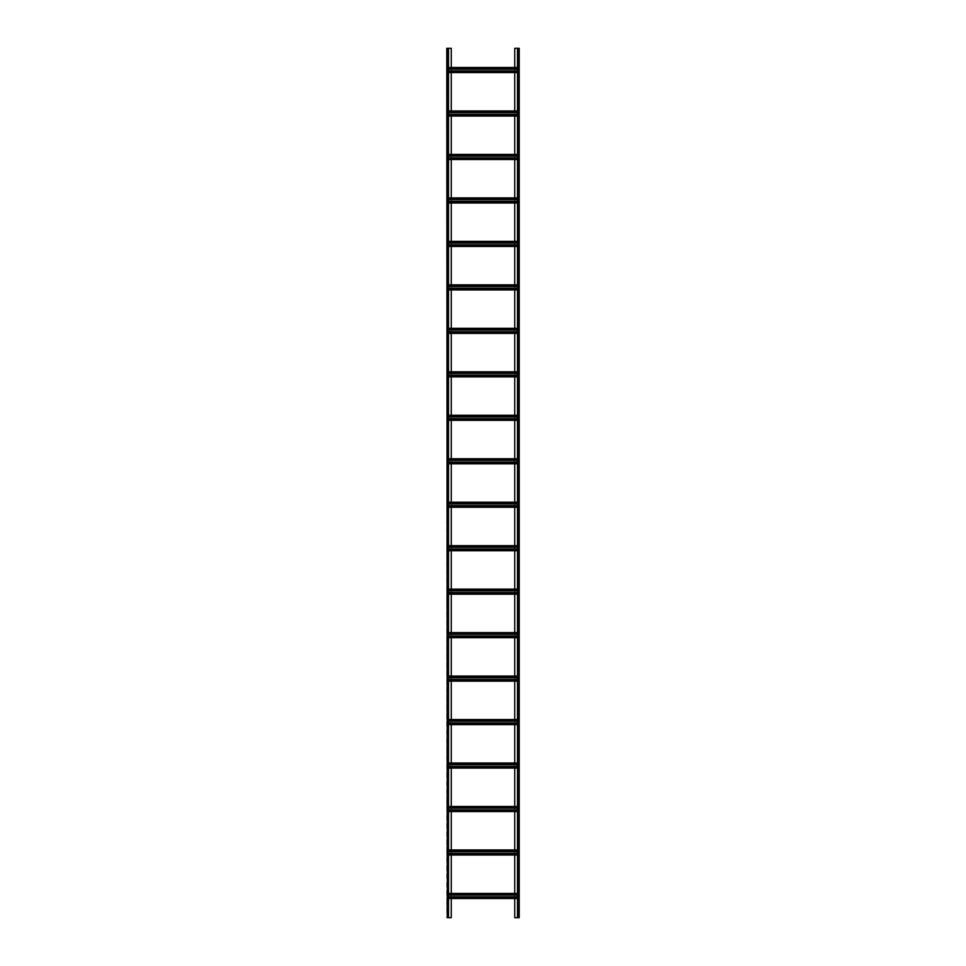<?xml version="1.0" encoding="UTF-8"?>
<svg xmlns="http://www.w3.org/2000/svg" width="966" height="966" viewBox="0 0 966 966"><rect width="100%" height="100%" fill="white"/><g stroke="black" fill="none" stroke-linecap="round" stroke-linejoin="round"><path stroke-width="0.72" stroke-dasharray="4.83 3.62" d="M517.776 48.3L518.645 48.3L517.776 48.3L517.486 917.7L518.645 917.7L514.733 917.7L514.733 48.3L518.935 48.3L518.935 917.7L517.776 917.7L517.776 48.3M451.267 893.429L514.733 893.429L447.355 893.429L451.267 893.429L451.267 896.834L514.733 896.834L514.733 898.211L447.355 898.211L447.355 896.834L451.267 896.834L451.267 898.501L518.645 898.501L519.225 917.7L519.225 48.3L518.645 69.166L518.645 67.499L514.733 67.499L514.733 69.166L518.645 69.166L518.645 70.904L518.645 67.789L447.355 67.499L447.355 69.166L514.733 69.166L514.733 72.281L518.645 72.281L518.645 70.904L518.645 72.571L447.355 72.281L447.355 70.904L451.267 70.904L451.267 72.281L518.645 72.571L518.645 112.636L518.645 110.969L514.733 110.969L514.733 112.636L518.645 112.636L518.645 114.374L518.645 111.259L451.267 111.259L451.267 112.636L514.733 112.636L514.733 115.751L518.645 115.751L518.645 114.374L518.645 116.041L447.355 115.751L447.355 114.374L451.267 114.374L451.267 115.751L448.514 116.041M517.486 48.3L517.486 917.7M519.225 916.251L518.935 911.904L519.225 916.251M519.225 909.006L518.935 904.659L519.225 909.006M519.225 901.761L518.935 897.414L519.225 901.761M519.225 894.516L518.935 890.169L519.225 894.516M519.225 887.271L518.935 882.924L519.225 887.271M519.225 880.026L518.935 875.679L519.225 880.026M519.225 872.781L518.935 868.434L519.225 872.781M519.225 865.536L518.935 861.189L519.225 865.536M519.225 858.291L518.935 853.944L519.225 858.291M519.225 851.046L518.935 846.699L519.225 851.046M519.225 843.801L518.935 839.454L519.225 843.801M519.225 836.556L518.935 832.209L519.225 836.556M519.225 829.311L518.935 824.964L519.225 829.311M519.225 822.066L518.935 817.719L519.225 822.066M519.225 814.821L518.935 810.474L519.225 814.821M519.225 807.576L518.935 803.229L519.225 807.576M519.225 800.331L518.935 795.984L519.225 800.331M519.225 793.086L518.935 788.739L519.225 793.086M519.225 785.841L518.935 781.494L519.225 785.841M519.225 778.596L518.935 774.249L519.225 778.596M519.225 771.351L518.935 767.004L519.225 771.351M519.225 764.106L518.935 759.759L519.225 764.106M519.225 756.861L518.935 752.514L519.225 756.861M519.225 749.616L518.935 745.269L519.225 749.616M519.225 742.371L518.935 738.024L519.225 742.371M519.225 735.126L518.935 730.779L519.225 735.126M519.225 727.881L518.935 723.534L519.225 727.881M519.225 720.636L518.935 716.289L519.225 720.636M519.225 713.391L518.935 709.044L519.225 713.391M519.225 706.146L518.935 701.799L519.225 706.146M519.225 698.901L518.935 694.554L519.225 698.901M519.225 691.656L518.935 687.309L519.225 691.656M519.225 684.411L518.935 680.064L519.225 684.411M519.225 677.166L518.935 672.819L519.225 677.166M519.225 669.921L518.935 665.574L519.225 669.921M519.225 662.676L518.935 658.329L519.225 662.676M519.225 655.431L518.935 651.084L519.225 655.431M519.225 648.186L518.935 643.839L519.225 648.186M519.225 640.941L518.935 636.594L519.225 640.941M519.225 633.696L518.935 629.349L519.225 633.696M519.225 626.451L518.935 622.104L519.225 626.451M519.225 619.206L518.935 614.859L519.225 619.206M519.225 611.961L518.935 607.614L519.225 611.961M519.225 604.716L518.935 600.369L519.225 604.716M519.225 597.471L518.935 593.124L519.225 597.471M519.225 590.226L518.935 585.879L519.225 590.226M519.225 582.981L518.935 578.634L519.225 582.981M519.225 575.736L518.935 571.389L519.225 575.736M519.225 568.491L518.935 564.144L519.225 568.491M519.225 561.246L518.935 556.899L519.225 561.246M519.225 554.001L518.935 549.654L519.225 554.001M519.225 546.756L518.935 542.409L519.225 546.756M519.225 539.511L518.935 535.164L519.225 539.511M519.225 532.266L518.935 527.919L519.225 532.266M519.225 525.021L518.935 520.674L519.225 525.021M519.225 517.776L518.935 513.429L519.225 517.776M519.225 510.531L518.935 506.184L519.225 510.531M519.225 503.286L518.935 498.939L519.225 503.286M519.225 496.041L518.935 491.694L519.225 496.041M519.225 488.796L518.935 484.449L519.225 488.796M519.225 481.551L518.935 477.204L519.225 481.551M519.225 474.306L518.935 469.959L519.225 474.306M519.225 467.061L518.935 462.714L519.225 467.061M519.225 459.816L518.935 455.469L519.225 459.816M519.225 452.571L518.935 448.224L519.225 452.571M519.225 445.326L518.935 440.979L519.225 445.326M519.225 438.081L518.935 433.734L519.225 438.081M519.225 430.836L518.935 426.489L519.225 430.836M519.225 423.591L518.935 419.244L519.225 423.591M519.225 416.346L518.935 411.999L519.225 416.346M519.225 409.101L518.935 404.754L519.225 409.101M519.225 401.856L518.935 397.509L519.225 401.856M519.225 394.611L518.935 390.264L519.225 394.611M519.225 387.366L518.935 383.019L519.225 387.366M519.225 380.121L518.935 375.774L519.225 380.121M519.225 372.876L518.935 368.529L519.225 372.876M519.225 365.631L518.935 361.284L519.225 365.631M519.225 358.386L518.935 354.039L519.225 358.386M519.225 351.141L518.935 346.794L519.225 351.141M519.225 343.896L518.935 339.549L519.225 343.896M519.225 336.651L518.935 332.304L519.225 336.651M519.225 329.406L518.935 325.059L519.225 329.406M519.225 322.161L518.935 317.814L519.225 322.161M519.225 314.916L518.935 310.569L519.225 314.916M519.225 307.671L518.935 303.324L519.225 307.671M519.225 300.426L518.935 296.079L519.225 300.426M519.225 293.181L518.935 288.834L519.225 293.181M519.225 285.936L518.935 281.589L519.225 285.936M519.225 278.691L518.935 274.344L519.225 278.691M519.225 271.446L518.935 267.099L519.225 271.446M519.225 264.201L518.935 259.854L519.225 264.201M519.225 256.956L518.935 252.609L519.225 256.956M519.225 249.711L518.935 245.364L519.225 249.711M519.225 242.466L518.935 238.119L519.225 242.466M519.225 235.221L518.935 230.874L519.225 235.221M519.225 227.976L518.935 223.629L519.225 227.976M519.225 220.731L518.935 216.384L519.225 220.731M519.225 213.486L518.935 209.139L519.225 213.486M519.225 206.241L518.935 201.894L519.225 206.241M519.225 198.996L518.935 194.649L519.225 198.996M519.225 191.751L518.935 187.404L519.225 191.751M519.225 184.506L518.935 180.159L519.225 184.506M519.225 177.261L518.935 172.914L519.225 177.261M519.225 170.016L518.935 165.669L519.225 170.016M519.225 162.771L518.935 158.424L519.225 162.771M519.225 155.526L518.935 151.179L519.225 155.526M519.225 148.281L518.935 143.934L519.225 148.281M519.225 141.036L518.935 136.689L519.225 141.036M519.225 133.791L518.935 129.444L519.225 133.791M519.225 126.546L518.935 122.199L519.225 126.546M519.225 119.301L518.935 114.954L519.225 119.301M519.225 112.056L518.935 107.709L519.225 112.056M519.225 104.811L518.935 100.464L519.225 104.811M519.225 97.566L518.935 93.219L519.225 97.566M519.225 90.321L518.935 85.974L519.225 90.321M519.225 83.076L518.935 78.729L519.225 83.076M519.225 75.831L518.935 71.484L519.225 75.831M519.225 68.586L518.935 64.239L519.225 68.586M519.225 61.341L518.935 56.994L519.225 61.341M519.225 54.096L518.935 49.749L519.225 54.096M451.267 116.041L514.733 116.041L447.355 116.041L447.355 154.439L448.514 154.439M448.514 159.511L447.355 159.511L447.355 157.844L447.355 159.511L451.267 159.221L447.355 159.221L447.355 156.106L447.355 157.844L451.267 157.844L451.267 154.729L518.645 154.439L518.645 156.106L518.645 154.439L517.486 154.439M514.733 154.729L514.733 156.106L518.645 156.106L518.645 157.844L518.645 154.729L514.733 154.729M451.267 159.511L514.733 159.511L518.645 159.221L518.645 157.844L514.733 157.844L514.733 159.221L451.267 159.221L451.267 157.844L514.733 157.844L514.733 156.106L447.355 156.106L447.355 154.439L447.355 156.106L448.514 156.106M448.514 202.981L447.355 202.981L447.355 201.314L447.355 202.981L451.267 202.691L447.355 202.691L447.355 199.576L447.355 201.314L451.267 201.314L451.267 198.199L518.645 197.909L518.645 199.576L518.645 197.909L517.486 197.909M514.733 198.199L514.733 199.576L518.645 199.576L518.645 201.314L518.645 198.199L514.733 198.199M451.267 202.981L514.733 202.981L518.645 202.691L518.645 201.314L514.733 201.314L514.733 202.691L451.267 202.691L451.267 201.314L514.733 201.314L514.733 199.576L447.355 199.576L447.355 197.909L448.514 197.909M448.514 246.451L447.355 246.451L447.355 244.784L447.355 246.451L451.267 246.161L447.355 246.161L447.355 243.046L447.355 244.784L451.267 244.784L451.267 241.669L518.645 241.379L518.645 243.046L518.645 241.379L517.486 241.379M514.733 241.669L514.733 243.046L518.645 243.046L518.645 244.784L518.645 241.669L514.733 241.669M451.267 246.451L514.733 246.451L518.645 246.161L518.645 244.784L514.733 244.784L514.733 246.161L451.267 246.161L451.267 244.784L514.733 244.784L514.733 243.046L447.355 243.046L447.355 241.379L448.514 241.379M448.514 289.921L447.355 289.921L447.355 288.254L447.355 289.921L451.267 289.631L447.355 289.631L447.355 286.516L447.355 288.254L451.267 288.254L451.267 285.139L518.645 284.849L518.645 286.516L518.645 284.849L517.486 284.849M514.733 285.139L514.733 286.516L518.645 286.516L518.645 288.254L518.645 285.139L514.733 285.139M451.267 289.921L514.733 289.921L518.645 289.631L518.645 288.254L514.733 288.254L514.733 289.631L451.267 289.631L451.267 288.254L514.733 288.254L514.733 286.516L447.355 286.516L447.355 284.849L448.514 284.849M448.514 333.391L447.355 333.391L447.355 331.724L447.355 333.391L451.267 333.101L447.355 333.101L447.355 329.986L447.355 331.724L451.267 331.724L451.267 328.609L518.645 328.319L518.645 329.986L518.645 328.319L517.486 328.319M514.733 328.609L514.733 329.986L518.645 329.986L518.645 331.724L518.645 328.609L514.733 328.609M451.267 333.391L514.733 333.391L518.645 333.101L518.645 331.724L514.733 331.724L514.733 333.101L451.267 333.101L451.267 331.724L514.733 331.724L514.733 329.986L447.355 329.986L447.355 328.319L448.514 328.319M448.514 376.861L447.355 376.861L447.355 375.194L447.355 376.861L451.267 376.571L447.355 376.571L447.355 373.456L447.355 375.194L451.267 375.194L451.267 372.079L518.645 371.789L518.645 373.456L518.645 371.789L517.486 371.789M514.733 372.079L514.733 373.456L518.645 373.456L518.645 375.194L518.645 372.079L514.733 372.079M451.267 376.861L514.733 376.861L518.645 376.571L518.645 375.194L514.733 375.194L514.733 376.571L451.267 376.571L451.267 375.194L514.733 375.194L514.733 373.456L447.355 373.456L447.355 371.789L448.514 371.789M448.514 420.331L447.355 420.331L447.355 418.664L447.355 420.331L451.267 420.041L447.355 420.041L447.355 416.926L447.355 418.664L451.267 418.664L451.267 415.549L518.645 415.259L518.645 416.926L518.645 415.259L517.486 415.259M514.733 415.549L514.733 416.926L518.645 416.926L518.645 418.664L518.645 415.549L514.733 415.549M451.267 420.331L514.733 420.331L518.645 420.041L518.645 418.664L514.733 418.664L514.733 420.041L451.267 420.041L451.267 418.664L514.733 418.664L514.733 416.926L447.355 416.926L447.355 415.259L448.514 415.259M448.514 463.801L447.355 463.801L447.355 462.134L447.355 463.801L451.267 463.511L447.355 463.511L447.355 460.396L447.355 462.134L451.267 462.134L451.267 459.019L518.645 458.729L518.645 460.396L518.645 458.729L517.486 458.729M514.733 459.019L514.733 460.396L518.645 460.396L518.645 462.134L518.645 459.019L514.733 459.019M451.267 463.801L514.733 463.801L518.645 463.511L518.645 462.134L514.733 462.134L514.733 463.511L451.267 463.511L451.267 462.134L514.733 462.134L514.733 460.396L447.355 460.396L447.355 458.729L448.514 458.729M448.514 507.271L447.355 507.271L447.355 503.866L447.355 507.271L451.267 507.271L447.355 506.981L447.355 505.604L451.267 505.604L451.267 502.489L518.645 502.199L518.645 505.604L518.645 502.199L517.486 502.199M514.733 502.489L514.733 503.866L518.645 503.866L518.645 502.489L514.733 502.489M451.267 507.271L514.733 507.271L518.645 506.981L518.645 505.604L514.733 505.604L514.733 506.981L451.267 506.981L451.267 505.604L514.733 505.604L514.733 503.866L447.355 503.866L447.355 502.199L447.355 503.866L448.514 503.866M448.514 550.741L447.355 550.741L447.355 547.336L447.355 550.741L451.267 550.741L447.355 550.451L447.355 549.074L451.267 549.074L451.267 545.959L518.645 545.669L518.645 549.074L518.645 545.669L517.486 545.669M514.733 545.959L514.733 547.336L518.645 547.336L518.645 545.959L514.733 545.959M451.267 550.741L514.733 550.741L518.645 550.451L518.645 549.074L514.733 549.074L514.733 550.451L451.267 550.451L451.267 549.074L514.733 549.074L514.733 547.336L447.355 547.336L447.355 545.669L447.355 547.336L448.514 547.336M448.514 594.211L447.355 594.211L447.355 590.806L447.355 594.211L451.267 594.211L447.355 593.921L447.355 592.544L451.267 592.544L451.267 589.429L518.645 589.139L518.645 592.544L518.645 589.139L517.486 589.139M514.733 589.429L514.733 590.806L518.645 590.806L518.645 589.429L514.733 589.429M451.267 594.211L514.733 594.211L518.645 593.921L518.645 592.544L514.733 592.544L514.733 593.921L451.267 593.921L451.267 592.544L514.733 592.544L514.733 590.806L447.355 590.806L447.355 589.139L447.355 590.806L448.514 590.806M448.514 637.681L447.355 637.681L447.355 634.276L447.355 637.681L451.267 637.681L447.355 637.391L447.355 636.014L451.267 636.014L451.267 632.899L518.645 632.609L518.645 636.014L518.645 632.609L517.486 632.609M514.733 632.899L514.733 634.276L518.645 634.276L518.645 632.899L514.733 632.899M451.267 637.681L514.733 637.681L518.645 637.391L518.645 636.014L514.733 636.014L514.733 637.391L451.267 637.391L451.267 636.014L514.733 636.014L514.733 634.276L447.355 634.276L447.355 632.609L447.355 634.276L448.514 634.276M448.514 681.151L447.355 681.151L447.355 677.746L447.355 681.151L451.267 681.151L447.355 680.861L447.355 679.484L451.267 679.484L451.267 676.369L518.645 676.079L518.645 679.484L518.645 676.079L517.486 676.079M514.733 676.369L514.733 677.746L518.645 677.746L518.645 676.369L514.733 676.369M451.267 681.151L514.733 681.151L518.645 680.861L518.645 679.484L514.733 679.484L514.733 680.861L451.267 680.861L451.267 679.484L514.733 679.484L514.733 677.746L447.355 677.746L447.355 676.079L447.355 677.746L448.514 677.746M448.514 724.621L447.355 724.621L447.355 721.216L447.355 724.621L451.267 724.621L447.355 724.331L447.355 722.954L451.267 722.954L451.267 719.839L518.645 719.549L518.645 722.954L518.645 719.549L517.486 719.549M514.733 719.839L514.733 721.216L518.645 721.216L518.645 719.839L514.733 719.839M451.267 724.621L514.733 724.621L518.645 724.331L518.645 722.954L514.733 722.954L514.733 724.331L451.267 724.331L451.267 722.954L514.733 722.954L514.733 721.216L447.355 721.216L447.355 719.549L447.355 721.216L448.514 721.216M448.514 768.091L447.355 768.091L447.355 764.686L447.355 768.091L451.267 768.091L447.355 767.801L447.355 766.424L451.267 766.424L451.267 763.309L518.645 763.019L518.645 766.424L518.645 763.019L517.486 763.019M514.733 763.309L514.733 764.686L518.645 764.686L518.645 763.309L514.733 763.309M451.267 768.091L514.733 768.091L518.645 767.801L518.645 766.424L514.733 766.424L514.733 767.801L451.267 767.801L451.267 766.424L514.733 766.424L514.733 764.686L447.355 764.686L447.355 763.019L447.355 764.686L448.514 764.686M448.514 811.561L447.355 811.561L447.355 808.156L447.355 811.561L451.267 811.561L447.355 811.271L447.355 809.894L451.267 809.894L451.267 806.779L518.645 806.489L518.645 809.894L518.645 806.489L517.486 806.489M514.733 806.779L514.733 808.156L518.645 808.156L518.645 806.779L514.733 806.779M451.267 811.561L514.733 811.561L518.645 811.271L518.645 809.894L514.733 809.894L514.733 811.271L451.267 811.271L451.267 809.894L514.733 809.894L514.733 808.156L447.355 808.156L447.355 806.489L447.355 808.156L448.514 808.156M448.514 855.031L447.355 855.031L447.355 851.626L447.355 855.031L451.267 855.031L447.355 854.741L447.355 853.364L451.267 853.364L451.267 850.249L518.645 849.959L518.645 853.364L518.645 849.959L517.486 849.959M514.733 850.249L514.733 851.626L518.645 851.626L518.645 850.249L514.733 850.249M451.267 855.031L514.733 855.031L518.645 854.741L518.645 853.364L514.733 853.364L514.733 854.741L451.267 854.741L451.267 853.364L514.733 853.364L514.733 851.626L447.355 851.626L447.355 849.959L447.355 851.626L448.514 851.626M514.733 893.719L514.733 895.096L518.645 895.096L518.645 893.429L518.645 898.501L518.645 893.719L514.733 893.719M517.486 896.834L514.733 896.834L514.733 895.096L447.355 895.096L447.355 894.444L518.645 894.444M514.733 898.501L448.514 898.501M514.733 72.571L448.514 72.571M517.486 70.904L451.267 70.904L451.267 67.499L448.514 67.499M451.267 48.3L451.267 917.7L446.775 917.7L446.775 48.3L447.065 917.7L447.065 48.3L451.267 48.3M518.645 850.249L448.514 849.959M518.645 806.779L448.514 806.489M518.645 763.309L448.514 763.019M518.645 719.839L448.514 719.549M518.645 676.369L448.514 676.079M518.645 632.899L448.514 632.609M518.645 589.429L448.514 589.139M518.645 545.959L448.514 545.669M518.645 502.489L448.514 502.199M518.645 459.019L447.355 458.729L447.355 460.396L448.514 460.396M518.645 415.549L447.355 415.259L447.355 416.926L448.514 416.926M518.645 372.079L447.355 371.789L447.355 373.456L448.514 373.456M518.645 328.609L447.355 328.319L447.355 329.986L448.514 329.986M518.645 285.139L447.355 284.849L447.355 286.516L448.514 286.516M518.645 241.669L447.355 241.379L447.355 243.046L448.514 243.046M518.645 198.199L447.355 197.909L447.355 199.576L448.514 199.576M518.645 154.729L447.355 154.439M517.486 114.374L451.267 114.374L451.267 112.636L447.355 112.636L447.355 114.374L447.355 110.969L448.514 110.969M518.645 111.259L447.355 110.969L447.355 112.636L448.514 112.636M451.267 898.501L447.355 898.501L447.355 917.7L447.355 48.3L448.514 48.3L447.355 48.3L447.355 67.499M451.267 72.571L447.355 72.571L447.355 110.969M518.645 67.789L447.355 67.789L447.355 70.904L447.355 67.789M447.355 897.486L518.645 897.486M447.355 894.444L447.355 893.719L518.645 893.719M447.355 855.031L447.355 895.096L448.514 895.096M451.267 67.499L514.733 67.499M517.486 67.499L518.645 67.499M447.355 68.514L518.645 68.514M447.355 71.556L518.645 71.556M514.733 855.031L447.355 854.741M514.733 893.429L517.486 893.429M514.733 811.561L447.355 811.271M514.733 768.091L447.355 767.801M514.733 724.621L447.355 724.331M514.733 681.151L447.355 680.861M514.733 637.681L447.355 637.391M514.733 594.211L447.355 593.921M514.733 550.741L447.355 550.451M514.733 507.271L447.355 506.981M514.733 463.801L447.355 463.511M514.733 420.331L447.355 420.041M514.733 376.861L447.355 376.571M514.733 333.391L447.355 333.101M514.733 289.921L447.355 289.631M514.733 246.451L447.355 246.161M514.733 202.981L447.355 202.691M514.733 159.511L447.355 159.221M514.733 116.041L518.645 116.041L518.645 154.439M518.935 48.3L518.935 917.7L518.935 48.3M517.486 72.571L518.645 72.571M447.355 71.267L448.514 71.267M517.486 71.267L518.645 71.267M447.355 68.803L448.514 68.803M517.486 68.803L518.645 68.803M517.486 853.364L518.645 853.364L518.645 893.429M517.486 855.031L518.645 855.031M447.355 854.016L518.645 854.016M447.355 850.974L518.645 850.974M451.267 849.959L514.733 849.959M447.355 851.263L448.514 851.263M517.486 851.263L518.645 851.263M447.355 853.727L448.514 853.727M517.486 853.727L518.645 853.727M517.486 809.894L518.645 809.894L518.645 849.959M517.486 811.561L518.645 811.561M447.355 810.546L518.645 810.546M447.355 807.504L518.645 807.504M451.267 806.489L514.733 806.489M447.355 807.793L448.514 807.793M517.486 807.793L518.645 807.793M447.355 810.257L448.514 810.257M517.486 810.257L518.645 810.257M517.486 766.424L518.645 766.424L518.645 806.489M517.486 768.091L518.645 768.091M447.355 767.076L518.645 767.076M447.355 764.034L518.645 764.034M451.267 763.019L514.733 763.019M447.355 764.323L448.514 764.323M517.486 764.323L518.645 764.323M447.355 766.787L448.514 766.787M517.486 766.787L518.645 766.787M517.486 722.954L518.645 722.954L518.645 763.019M517.486 724.621L518.645 724.621M447.355 723.606L518.645 723.606M447.355 720.564L518.645 720.564M451.267 719.549L514.733 719.549M447.355 720.853L448.514 720.853M517.486 720.853L518.645 720.853M447.355 723.317L448.514 723.317M517.486 723.317L518.645 723.317M517.486 679.484L518.645 679.484L518.645 719.549M517.486 681.151L518.645 681.151M447.355 680.136L518.645 680.136M447.355 677.094L518.645 677.094M451.267 676.079L514.733 676.079M447.355 677.383L448.514 677.383M517.486 677.383L518.645 677.383M447.355 679.847L448.514 679.847M517.486 679.847L518.645 679.847M517.486 636.014L518.645 636.014L518.645 676.079M517.486 637.681L518.645 637.681M447.355 636.666L518.645 636.666M447.355 633.624L518.645 633.624M451.267 632.609L514.733 632.609M447.355 633.913L448.514 633.913M517.486 633.913L518.645 633.913M447.355 636.377L448.514 636.377M517.486 636.377L518.645 636.377M517.486 592.544L518.645 592.544L518.645 632.609M517.486 594.211L518.645 594.211M447.355 593.196L518.645 593.196M447.355 590.154L518.645 590.154M451.267 589.139L514.733 589.139M447.355 590.443L448.514 590.443M517.486 590.443L518.645 590.443M447.355 592.907L448.514 592.907M517.486 592.907L518.645 592.907M517.486 549.074L518.645 549.074L518.645 589.139M517.486 550.741L518.645 550.741M447.355 549.726L518.645 549.726M447.355 546.684L518.645 546.684M451.267 545.669L514.733 545.669M447.355 546.973L448.514 546.973M517.486 546.973L518.645 546.973M447.355 549.437L448.514 549.437M517.486 549.437L518.645 549.437M517.486 505.604L518.645 505.604L518.645 545.669M517.486 507.271L518.645 507.271M447.355 506.256L518.645 506.256M447.355 503.214L518.645 503.214M451.267 502.199L514.733 502.199M447.355 503.503L448.514 503.503M517.486 503.503L518.645 503.503M447.355 505.967L448.514 505.967M517.486 505.967L518.645 505.967M517.486 462.134L518.645 462.134L518.645 502.199M451.267 458.729L514.733 458.729M447.355 460.033L448.514 460.033M517.486 460.033L518.645 460.033M447.355 462.497L448.514 462.497M517.486 462.497L518.645 462.497M517.486 463.801L518.645 463.801M447.355 462.786L518.645 462.786M447.355 459.744L518.645 459.744M517.486 418.664L518.645 418.664L518.645 458.729M451.267 415.259L514.733 415.259M447.355 416.563L448.514 416.563M517.486 416.563L518.645 416.563M447.355 419.027L448.514 419.027M517.486 419.027L518.645 419.027M517.486 420.331L518.645 420.331M447.355 419.316L518.645 419.316M447.355 416.274L518.645 416.274M517.486 375.194L518.645 375.194L518.645 415.259M451.267 371.789L514.733 371.789M447.355 373.093L448.514 373.093M517.486 373.093L518.645 373.093M447.355 375.557L448.514 375.557M517.486 375.557L518.645 375.557M517.486 376.861L518.645 376.861M447.355 375.846L518.645 375.846M447.355 372.804L518.645 372.804M517.486 331.724L518.645 331.724L518.645 371.789M451.267 328.319L514.733 328.319M447.355 329.623L448.514 329.623M517.486 329.623L518.645 329.623M447.355 332.087L448.514 332.087M517.486 332.087L518.645 332.087M517.486 333.391L518.645 333.391M447.355 332.376L518.645 332.376M447.355 329.334L518.645 329.334M517.486 288.254L518.645 288.254L518.645 328.319M451.267 284.849L514.733 284.849M447.355 286.153L448.514 286.153M517.486 286.153L518.645 286.153M447.355 288.617L448.514 288.617M517.486 288.617L518.645 288.617M517.486 289.921L518.645 289.921M447.355 288.906L518.645 288.906M447.355 285.864L518.645 285.864M517.486 244.784L518.645 244.784L518.645 284.849M451.267 241.379L514.733 241.379M447.355 242.683L448.514 242.683M517.486 242.683L518.645 242.683M447.355 245.147L448.514 245.147M517.486 245.147L518.645 245.147M517.486 246.451L518.645 246.451M447.355 245.436L518.645 245.436M447.355 242.394L518.645 242.394M517.486 201.314L518.645 201.314L518.645 241.379M451.267 197.909L514.733 197.909M447.355 199.213L448.514 199.213M517.486 199.213L518.645 199.213M447.355 201.677L448.514 201.677M517.486 201.677L518.645 201.677M517.486 202.981L518.645 202.981M447.355 201.966L518.645 201.966M447.355 198.924L518.645 198.924M517.486 157.844L518.645 157.844L518.645 197.909M451.267 154.439L514.733 154.439M447.355 155.743L448.514 155.743M517.486 155.743L518.645 155.743M447.355 158.207L448.514 158.207M517.486 158.207L518.645 158.207M517.486 159.511L518.645 159.511M447.355 158.496L518.645 158.496M447.355 155.454L518.645 155.454M451.267 110.969L514.733 110.969M517.486 110.969L518.645 110.969M447.355 112.273L448.514 112.273M517.486 112.273L518.645 112.273M447.355 114.737L448.514 114.737M517.486 114.737L518.645 114.737M517.486 116.041L518.645 116.041M447.355 115.026L518.645 115.026M447.355 111.984L518.645 111.984M517.486 898.501L518.645 898.501M447.355 897.197L448.514 897.197M517.486 897.197L518.645 897.197M447.355 894.733L448.514 894.733M517.486 894.733L518.645 894.733M447.355 893.429L448.514 893.429M448.514 48.3L448.514 917.7M446.775 911.904L447.065 916.251L446.775 911.904M446.775 904.659L447.065 909.006L446.775 904.659M446.775 897.414L447.065 901.761L446.775 897.414M446.775 890.169L447.065 894.516L446.775 890.169M446.775 882.924L447.065 887.271L446.775 882.924M446.775 875.679L447.065 880.026L446.775 875.679M446.775 868.434L447.065 872.781L446.775 868.434M446.775 861.189L447.065 865.536L446.775 861.189M446.775 853.944L447.065 858.291L446.775 853.944M446.775 846.699L447.065 851.046L446.775 846.699M446.775 839.454L447.065 843.801L446.775 839.454M446.775 832.209L447.065 836.556L446.775 832.209M446.775 824.964L447.065 829.311L446.775 824.964M446.775 817.719L447.065 822.066L446.775 817.719M446.775 810.474L447.065 814.821L446.775 810.474M446.775 803.229L447.065 807.576L446.775 803.229M446.775 795.984L447.065 800.331L446.775 795.984M446.775 788.739L447.065 793.086L446.775 788.739M446.775 781.494L447.065 785.841L446.775 781.494M446.775 774.249L447.065 778.596L446.775 774.249M446.775 767.004L447.065 771.351L446.775 767.004M446.775 759.759L447.065 764.106L446.775 759.759M446.775 752.514L447.065 756.861L446.775 752.514M446.775 745.269L447.065 749.616L446.775 745.269M446.775 738.024L447.065 742.371L446.775 738.024M446.775 730.779L447.065 735.126L446.775 730.779M446.775 723.534L447.065 727.881L446.775 723.534M446.775 716.289L447.065 720.636L446.775 716.289M446.775 709.044L447.065 713.391L446.775 709.044M446.775 701.799L447.065 706.146L446.775 701.799M446.775 694.554L447.065 698.901L446.775 694.554M446.775 687.309L447.065 691.656L446.775 687.309M446.775 680.064L447.065 684.411L446.775 680.064M446.775 672.819L447.065 677.166L446.775 672.819M446.775 665.574L447.065 669.921L446.775 665.574M446.775 658.329L447.065 662.676L446.775 658.329M446.775 651.084L447.065 655.431L446.775 651.084M446.775 643.839L447.065 648.186L446.775 643.839M446.775 636.594L447.065 640.941L446.775 636.594M446.775 629.349L447.065 633.696L446.775 629.349M446.775 622.104L447.065 626.451L446.775 622.104M446.775 614.859L447.065 619.206L446.775 614.859M446.775 607.614L447.065 611.961L446.775 607.614M446.775 600.369L447.065 604.716L446.775 600.369M446.775 593.124L447.065 597.471L446.775 593.124M446.775 585.879L447.065 590.226L446.775 585.879M446.775 578.634L447.065 582.981L446.775 578.634M446.775 571.389L447.065 575.736L446.775 571.389M446.775 564.144L447.065 568.491L446.775 564.144M446.775 556.899L447.065 561.246L446.775 556.899M446.775 549.654L447.065 554.001L446.775 549.654M446.775 542.409L447.065 546.756L446.775 542.409M446.775 535.164L447.065 539.511L446.775 535.164M446.775 527.919L447.065 532.266L446.775 527.919M446.775 520.674L447.065 525.021L446.775 520.674M446.775 513.429L447.065 517.776L446.775 513.429M446.775 506.184L447.065 510.531L446.775 506.184M446.775 498.939L447.065 503.286L446.775 498.939M446.775 491.694L447.065 496.041L446.775 491.694M446.775 484.449L447.065 488.796L446.775 484.449M446.775 477.204L447.065 481.551L446.775 477.204M446.775 469.959L447.065 474.306L446.775 469.959M446.775 462.714L447.065 467.061L446.775 462.714M446.775 455.469L447.065 459.816L446.775 455.469M446.775 448.224L447.065 452.571L446.775 448.224M446.775 440.979L447.065 445.326L446.775 440.979M446.775 433.734L447.065 438.081L446.775 433.734M446.775 426.489L447.065 430.836L446.775 426.489M446.775 419.244L447.065 423.591L446.775 419.244M446.775 411.999L447.065 416.346L446.775 411.999M446.775 404.754L447.065 409.101L446.775 404.754M446.775 397.509L447.065 401.856L446.775 397.509M446.775 390.264L447.065 394.611L446.775 390.264M446.775 383.019L447.065 387.366L446.775 383.019M446.775 375.774L447.065 380.121L446.775 375.774M446.775 368.529L447.065 372.876L446.775 368.529M446.775 361.284L447.065 365.631L446.775 361.284M446.775 354.039L447.065 358.386L446.775 354.039M446.775 346.794L447.065 351.141L446.775 346.794M446.775 339.549L447.065 343.896L446.775 339.549M446.775 332.304L447.065 336.651L446.775 332.304M446.775 325.059L447.065 329.406L446.775 325.059M446.775 317.814L447.065 322.161L446.775 317.814M446.775 310.569L447.065 314.916L446.775 310.569M446.775 303.324L447.065 307.671L446.775 303.324M446.775 296.079L447.065 300.426L446.775 296.079M446.775 288.834L447.065 293.181L446.775 288.834M446.775 281.589L447.065 285.936L446.775 281.589M446.775 274.344L447.065 278.691L446.775 274.344M446.775 267.099L447.065 271.446L446.775 267.099M446.775 259.854L447.065 264.201L446.775 259.854M446.775 252.609L447.065 256.956L446.775 252.609M446.775 245.364L447.065 249.711L446.775 245.364M446.775 238.119L447.065 242.466L446.775 238.119M446.775 230.874L447.065 235.221L446.775 230.874M446.775 223.629L447.065 227.976L446.775 223.629M446.775 216.384L447.065 220.731L446.775 216.384M446.775 209.139L447.065 213.486L446.775 209.139M446.775 201.894L447.065 206.241L446.775 201.894M446.775 194.649L447.065 198.996L446.775 194.649M446.775 187.404L447.065 191.751L446.775 187.404M446.775 180.159L447.065 184.506L446.775 180.159M446.775 172.914L447.065 177.261L446.775 172.914M446.775 165.669L447.065 170.016L446.775 165.669M446.775 158.424L447.065 162.771L446.775 158.424M446.775 151.179L447.065 155.526L446.775 151.179M446.775 143.934L447.065 148.281L446.775 143.934M446.775 136.689L447.065 141.036L446.775 136.689M446.775 129.444L447.065 133.791L446.775 129.444M446.775 122.199L447.065 126.546L446.775 122.199M446.775 114.954L447.065 119.301L446.775 114.954M446.775 107.709L447.065 112.056L446.775 107.709M446.775 100.464L447.065 104.811L446.775 100.464M446.775 93.219L447.065 97.566L446.775 93.219M446.775 85.974L447.065 90.321L446.775 85.974M446.775 78.729L447.065 83.076L446.775 78.729M446.775 71.484L447.065 75.831L446.775 71.484M446.775 64.239L447.065 68.586L446.775 64.239M446.775 56.994L447.065 61.341L446.775 56.994M446.775 49.749L447.065 54.096L446.775 49.749M448.224 48.3L448.224 917.7L448.224 48.3M447.355 893.719L447.355 895.096M447.355 850.249L447.355 851.626M447.355 806.779L447.355 808.156M447.355 811.561L447.355 849.959M447.355 763.309L447.355 764.686M447.355 768.091L447.355 806.489M447.355 719.839L447.355 721.216M447.355 724.621L447.355 763.019M447.355 676.369L447.355 677.746M447.355 681.151L447.355 719.549M447.355 632.899L447.355 634.276M447.355 637.681L447.355 676.079M447.355 589.429L447.355 590.806M447.355 594.211L447.355 632.609M447.355 545.959L447.355 547.336M447.355 550.741L447.355 589.139M447.355 502.489L447.355 503.866M447.355 507.271L447.355 545.669M447.355 463.801L447.355 502.199M447.355 459.019L447.355 460.396M447.355 420.331L447.355 458.729M447.355 415.549L447.355 416.926M447.355 376.861L447.355 415.259M447.355 372.079L447.355 373.456M447.355 333.391L447.355 371.789M447.355 328.609L447.355 329.986M447.355 289.921L447.355 328.319M447.355 285.139L447.355 286.516M447.355 246.451L447.355 284.849M447.355 241.669L447.355 243.046M447.355 202.981L447.355 241.379M447.355 198.199L447.355 199.576M447.355 159.511L447.355 197.909M447.355 154.729L447.355 156.106M447.355 111.259L447.355 112.636M518.645 896.834L518.645 898.211M518.645 853.364L518.645 854.741M518.645 809.894L518.645 811.271M518.645 766.424L518.645 767.801M518.645 722.954L518.645 724.331M518.645 679.484L518.645 680.861M518.645 636.014L518.645 637.391M518.645 592.544L518.645 593.921M518.645 549.074L518.645 550.451M518.645 505.604L518.645 506.981M518.645 462.134L518.645 463.511M518.645 418.664L518.645 420.041M518.645 375.194L518.645 376.571M518.645 331.724L518.645 333.101M518.645 288.254L518.645 289.631M518.645 244.784L518.645 246.161M518.645 201.314L518.645 202.691M518.645 157.844L518.645 159.221M518.645 114.374L518.645 115.751M518.645 70.904L518.645 72.281M447.355 70.904L448.514 70.904M447.355 69.166L448.514 69.166M517.486 69.166L518.645 69.166M518.645 48.3L518.645 917.7M518.066 48.3L518.066 917.7M517.486 851.626L518.645 851.626M447.355 853.364L448.514 853.364M517.486 808.156L518.645 808.156M447.355 809.894L448.514 809.894M517.486 764.686L518.645 764.686M447.355 766.424L448.514 766.424M517.486 721.216L518.645 721.216M447.355 722.954L448.514 722.954M517.486 677.746L518.645 677.746M447.355 679.484L448.514 679.484M517.486 634.276L518.645 634.276M447.355 636.014L448.514 636.014M517.486 590.806L518.645 590.806M447.355 592.544L448.514 592.544M517.486 547.336L518.645 547.336M447.355 549.074L448.514 549.074M517.486 503.866L518.645 503.866M447.355 505.604L448.514 505.604M517.486 460.396L518.645 460.396M447.355 462.134L448.514 462.134M517.486 416.926L518.645 416.926M447.355 418.664L448.514 418.664M517.486 373.456L518.645 373.456M447.355 375.194L448.514 375.194M517.486 329.986L518.645 329.986M447.355 331.724L448.514 331.724M517.486 286.516L518.645 286.516M447.355 288.254L448.514 288.254M517.486 243.046L518.645 243.046M447.355 244.784L448.514 244.784M517.486 199.576L518.645 199.576M447.355 201.314L448.514 201.314M517.486 156.106L518.645 156.106M447.355 157.844L448.514 157.844M517.486 112.636L518.645 112.636M447.355 114.374L448.514 114.374M447.355 896.834L448.514 896.834M517.486 895.096L518.645 895.096M447.355 48.3L447.355 917.7M447.934 48.3L447.934 917.7"/><path stroke-width="1.45" d="M514.733 67.499L514.733 48.3L519.225 48.3L519.225 917.7L517.486 917.7L517.486 48.3M514.733 72.571L514.733 110.969M514.733 116.041L514.733 154.439M514.733 159.511L514.733 197.909M514.733 202.981L514.733 241.379M514.733 246.451L514.733 284.849M514.733 289.921L514.733 328.319M514.733 333.391L514.733 371.789M514.733 376.861L514.733 415.259M514.733 420.331L514.733 458.729M514.733 463.801L514.733 502.199M514.733 507.271L514.733 545.669M514.733 550.741L514.733 589.139M514.733 594.211L514.733 632.609M514.733 637.681L514.733 676.079M514.733 681.151L514.733 719.549M514.733 724.621L514.733 763.019M514.733 768.091L514.733 806.489M514.733 811.561L514.733 849.959M514.733 855.031L514.733 893.429M514.733 898.501L514.733 917.7L517.486 917.7M451.267 898.501L451.267 917.7L448.514 917.7L448.514 48.3L451.267 48.3L451.267 67.499M451.267 855.031L451.267 893.429M451.267 811.561L451.267 849.959M451.267 768.091L451.267 806.489M451.267 724.621L451.267 763.019M451.267 681.151L451.267 719.549M451.267 637.681L451.267 676.079M451.267 594.211L451.267 632.609M451.267 550.741L451.267 589.139M451.267 507.271L451.267 545.669M451.267 463.801L451.267 502.199M451.267 420.331L451.267 458.729M451.267 376.861L451.267 415.259M451.267 333.391L451.267 371.789M451.267 289.921L451.267 328.319M451.267 246.451L451.267 284.849M451.267 202.981L451.267 241.379M451.267 159.511L451.267 197.909M451.267 116.041L451.267 154.439M451.267 72.571L451.267 110.969M448.514 67.499L517.486 67.499M448.514 72.571L517.486 72.571M448.514 71.267L517.486 71.267M448.514 68.803L517.486 68.803M448.514 855.031L517.486 855.031M448.514 849.959L517.486 849.959M448.514 851.263L517.486 851.263M448.514 853.727L517.486 853.727M448.514 811.561L517.486 811.561M448.514 806.489L517.486 806.489M448.514 807.793L517.486 807.793M448.514 810.257L517.486 810.257M448.514 768.091L517.486 768.091M448.514 763.019L517.486 763.019M448.514 764.323L517.486 764.323M448.514 766.787L517.486 766.787M448.514 724.621L517.486 724.621M448.514 719.549L517.486 719.549M448.514 720.853L517.486 720.853M448.514 723.317L517.486 723.317M448.514 681.151L517.486 681.151M448.514 676.079L517.486 676.079M448.514 677.383L517.486 677.383M448.514 679.847L517.486 679.847M448.514 637.681L517.486 637.681M448.514 632.609L517.486 632.609M448.514 633.913L517.486 633.913M448.514 636.377L517.486 636.377M448.514 594.211L517.486 594.211M448.514 589.139L517.486 589.139M448.514 590.443L517.486 590.443M448.514 592.907L517.486 592.907M448.514 550.741L517.486 550.741M448.514 545.669L517.486 545.669M448.514 546.973L517.486 546.973M448.514 549.437L517.486 549.437M448.514 507.271L517.486 507.271M448.514 502.199L517.486 502.199M448.514 503.503L517.486 503.503M448.514 505.967L517.486 505.967M448.514 458.729L517.486 458.729M448.514 460.033L517.486 460.033M448.514 462.497L517.486 462.497M448.514 463.801L517.486 463.801M448.514 415.259L517.486 415.259M448.514 416.563L517.486 416.563M448.514 419.027L517.486 419.027M448.514 420.331L517.486 420.331M448.514 371.789L517.486 371.789M448.514 373.093L517.486 373.093M448.514 375.557L517.486 375.557M448.514 376.861L517.486 376.861M448.514 328.319L517.486 328.319M448.514 329.623L517.486 329.623M448.514 332.087L517.486 332.087M448.514 333.391L517.486 333.391M448.514 284.849L517.486 284.849M448.514 286.153L517.486 286.153M448.514 288.617L517.486 288.617M448.514 289.921L517.486 289.921M448.514 241.379L517.486 241.379M448.514 242.683L517.486 242.683M448.514 245.147L517.486 245.147M448.514 246.451L517.486 246.451M448.514 197.909L517.486 197.909M448.514 199.213L517.486 199.213M448.514 201.677L517.486 201.677M448.514 202.981L517.486 202.981M448.514 154.439L517.486 154.439M448.514 155.743L517.486 155.743M448.514 158.207L517.486 158.207M448.514 159.511L517.486 159.511M448.514 110.969L517.486 110.969M448.514 112.273L517.486 112.273M448.514 114.737L517.486 114.737M448.514 116.041L517.486 116.041M448.514 898.501L517.486 898.501M448.514 897.197L517.486 897.197M448.514 894.733L517.486 894.733M448.514 893.429L517.486 893.429M447.355 917.7L446.775 48.3L447.355 917.7L448.514 917.7M448.514 48.3L447.355 48.3M518.066 48.3L518.066 917.7M518.645 48.3L518.645 917.7M448.514 70.904L517.486 70.904M448.514 69.166L517.486 69.166M448.514 851.626L517.486 851.626M448.514 853.364L517.486 853.364M448.514 808.156L517.486 808.156M448.514 809.894L517.486 809.894M448.514 764.686L517.486 764.686M448.514 766.424L517.486 766.424M448.514 721.216L517.486 721.216M448.514 722.954L517.486 722.954M448.514 677.746L517.486 677.746M448.514 679.484L517.486 679.484M448.514 634.276L517.486 634.276M448.514 636.014L517.486 636.014M448.514 590.806L517.486 590.806M448.514 592.544L517.486 592.544M448.514 547.336L517.486 547.336M448.514 549.074L517.486 549.074M448.514 503.866L517.486 503.866M448.514 505.604L517.486 505.604M448.514 460.396L517.486 460.396M448.514 462.134L517.486 462.134M448.514 416.926L517.486 416.926M448.514 418.664L517.486 418.664M448.514 373.456L517.486 373.456M448.514 375.194L517.486 375.194M448.514 329.986L517.486 329.986M448.514 331.724L517.486 331.724M448.514 286.516L517.486 286.516M448.514 288.254L517.486 288.254M448.514 243.046L517.486 243.046M448.514 244.784L517.486 244.784M448.514 199.576L517.486 199.576M448.514 201.314L517.486 201.314M448.514 156.106L517.486 156.106M448.514 157.844L517.486 157.844M448.514 112.636L517.486 112.636M448.514 114.374L517.486 114.374M448.514 896.834L517.486 896.834M448.514 895.096L517.486 895.096M447.934 48.3L447.934 917.7"/></g></svg>

